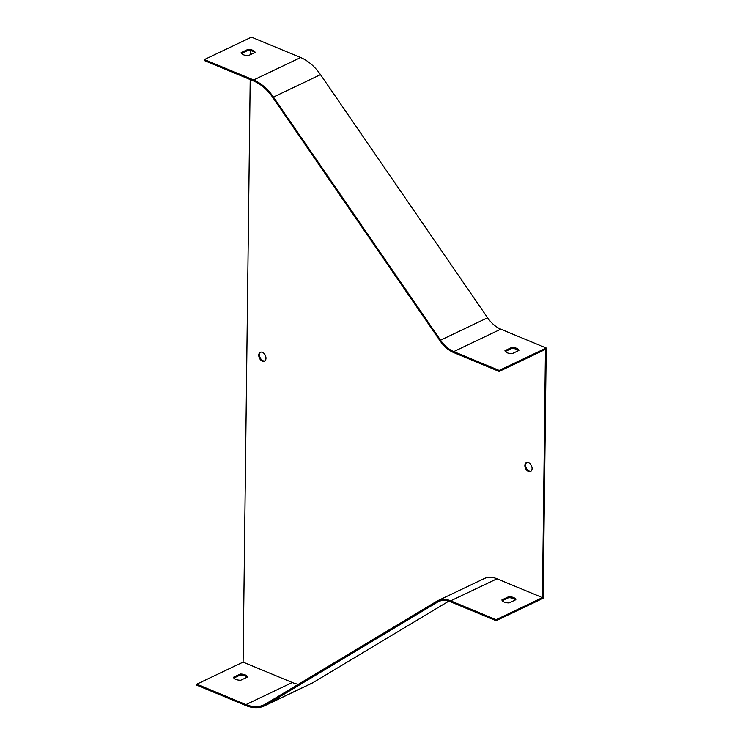 <?xml version="1.0" encoding="UTF-8"?>
<svg xmlns="http://www.w3.org/2000/svg" width="743" height="743" viewBox="0 0 743 743"><rect width="100%" height="100%" fill="white"/><g stroke="black" fill="none" stroke-linecap="round" stroke-linejoin="round"><path stroke-width="1.11" d="M265.975 358.219A4.885 3.251 -115.5 0 0 264.044 353.492A4.885 3.251 -115.5 0 0 260.264 352.312A4.885 3.251 -115.5 0 0 258.759 355.228A4.885 3.251 -115.5 0 0 260.691 359.956A4.885 3.251 -115.5 0 0 264.471 361.135A4.885 3.251 -115.5 0 0 265.975 358.219M532.081 468.564A4.885 3.251 -115.5 0 0 530.14 463.836A4.885 3.251 -115.5 0 0 526.369 462.657A4.885 3.251 -115.5 0 0 524.864 465.573A4.885 3.251 -115.5 0 0 526.796 470.31A4.885 3.251 -115.5 0 0 530.576 471.48A4.885 3.251 -115.5 0 0 532.081 468.564M250.558 50.654L250.512 54.61M250.205 79.566L243.091 662.106L292.278 682.511A40.772 27.129 -115.5 0 0 298.398 684.284M546.226 348.012L543.17 598.245L496.11 620.674L496.129 619.671L450.695 600.827A29.042 19.318 -115.5 0 0 437.887 600.641L484.185 578.574A29.042 19.318 64.5 0 1 496.993 578.769L542.427 597.604L545.455 349.368L499.157 371.435L499.175 370.432L546.226 348.012L500.791 329.168A27.928 18.575 64.5 0 1 487.575 317.772L320.493 74.653A41.887 27.872 -115.5 0 0 300.664 57.545L251.468 37.15L204.418 59.57L253.614 79.975A41.887 27.872 64.5 0 1 273.443 97.073L440.525 340.192A27.928 18.575 -115.5 0 0 453.741 351.597L499.175 370.432M515.484 599.87A6.984 3.102 0.7 0 0 508.621 597.706L502.277 600.725M496.11 620.674L450.685 601.83A27.928 18.575 -115.5 0 0 438.37 601.644A27.928 18.575 -115.5 0 0 437.321 602.211L266.022 705.005A41.887 27.872 64.5 0 1 264.452 705.85A41.887 27.872 64.5 0 1 245.97 705.571L196.774 685.176L196.793 684.173L243.091 662.106M496.129 619.671L542.427 597.604M518.902 350.455L512.178 353.659A6.984 3.102 -179.3 0 1 504.961 350.668L511.686 347.464A6.984 3.102 -179.3 0 1 518.902 350.455M255.09 52.428L248.376 55.632A6.984 3.102 -179.3 0 1 241.15 52.642L247.874 49.437A6.984 3.102 -179.3 0 1 255.09 52.428M204.418 59.57L204.409 60.573L253.604 80.978A40.772 27.129 64.5 0 1 272.904 97.621L439.986 340.74A29.042 19.318 -115.5 0 0 453.732 352.591L499.157 371.435M233.878 678.062L240.23 675.034A6.984 3.102 -179.3 0 1 247.094 677.207M264.452 705.85L311.503 683.43A41.887 27.872 -115.5 0 0 313.072 682.585L448.772 601.152M264.833 360.922A4.885 3.251 64.5 0 1 259.511 354.866A4.885 3.251 64.5 0 1 260.663 352.173M530.929 471.266A4.885 3.251 64.5 0 1 525.617 465.211A4.885 3.251 64.5 0 1 526.759 462.517M515.856 599.694L509.141 602.898A6.984 3.102 -179.3 0 1 501.915 599.907L508.639 596.703A6.984 3.102 -179.3 0 1 515.856 599.694M437.887 600.641A29.042 19.318 -115.5 0 0 436.8 601.226L265.492 704.02A40.772 27.129 64.5 0 1 263.969 704.838A40.772 27.129 64.5 0 1 245.979 704.568L196.793 684.173M247.465 677.031L240.741 680.235A6.984 3.102 -179.3 0 1 233.525 677.235L240.24 674.031A6.984 3.102 -179.3 0 1 247.465 677.031M254.719 52.604A6.984 3.102 0.7 0 0 247.856 50.44L241.512 53.459M518.53 350.631A6.984 3.102 0.7 0 0 511.667 348.467L505.324 351.485M247.874 49.437L247.856 50.44M240.24 674.031L240.23 675.034M511.686 347.464L511.667 348.467M508.639 596.703L508.621 597.706M453.741 351.597L500.791 329.168M440.525 340.192L487.575 317.772M273.443 97.073L320.493 74.653M253.614 79.975L300.664 57.545M266.022 705.005L313.072 682.585M437.321 602.211L439.457 601.189M450.695 600.827L496.993 578.769M245.979 704.568L292.278 682.511"/></g></svg>
